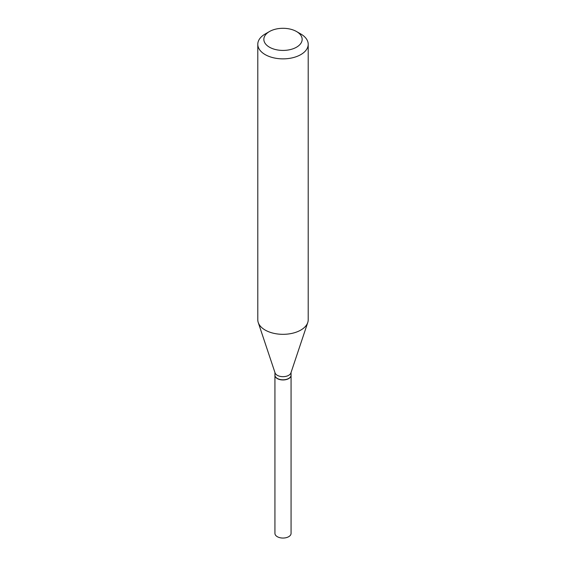 <?xml version="1.0" encoding="UTF-8"?>
<svg xmlns="http://www.w3.org/2000/svg" width="566" height="566" viewBox="0 0 566 566"><rect width="100%" height="100%" fill="white"/><g stroke="black" fill="none" stroke-linecap="round" stroke-linejoin="round"><path stroke-width="0.85" d="M274.935 375.223A8.066 4.655 0 0 0 274.935 375.308L274.935 533.398A8.066 4.655 0 0 0 277.298 536.688A8.066 4.655 0 0 0 286.085 537.7A8.066 4.655 0 0 0 291.065 533.398L291.065 375.308A8.066 4.655 0 0 0 291.065 375.223M274.935 375.308A8.066 4.655 0 0 0 277.298 378.597A8.066 4.655 0 0 0 286.085 379.609A8.066 4.655 0 0 0 291.065 375.308M288.632 378.477A7.867 4.542 0 0 1 288.561 378.52A7.867 4.542 0 0 1 277.439 378.52L277.298 378.435A8.066 4.655 0 0 0 288.702 378.435A8.066 4.655 0 0 0 291.065 375.138L291.065 372.456M269.451 31.54L265.171 34.01A25.208 14.553 0 0 0 257.792 44.304L257.792 319.769A25.208 14.553 0 0 0 258.245 322.528L275.076 372.895A8.066 4.655 0 0 0 277.298 375.308A8.066 4.655 0 0 0 285.363 376.468A8.066 4.655 0 0 0 290.924 372.895L307.755 322.528A25.208 14.553 0 0 0 308.208 319.769L308.208 44.304A25.208 14.553 0 0 0 300.829 34.01L296.549 31.54A19.159 11.065 0 0 0 269.451 31.54A19.159 11.065 0 0 0 269.451 47.183A19.159 11.065 0 0 0 296.549 47.183A19.159 11.065 0 0 0 296.549 31.54L300.829 34.01M257.792 44.304A25.208 14.553 0 0 0 265.171 54.598A25.208 14.553 0 0 0 292.65 57.753A25.208 14.553 0 0 0 308.208 44.304M258.245 322.528A25.208 14.553 0 0 0 265.171 330.063A25.208 14.553 0 0 0 290.386 333.685A25.208 14.553 0 0 0 307.755 322.528M274.935 372.456L274.935 375.138A8.066 4.655 0 0 0 277.298 378.435L277.439 378.52"/></g></svg>

